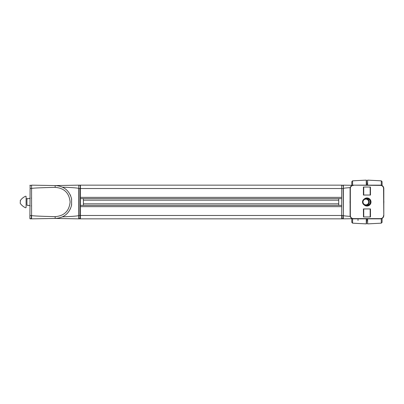 <?xml version="1.0" encoding="UTF-8"?>
<svg xmlns="http://www.w3.org/2000/svg" width="404" height="404" viewBox="0 0 404 404"><rect width="100%" height="100%" fill="white"/><g stroke="black" fill="none" stroke-linecap="round" stroke-linejoin="round"><path stroke-width="0.61" d="M363.479 208.969L363.736 208.984L363.736 216.958L363.479 216.958L363.423 208.934L370.473 208.934L363.736 208.984M363.736 195.016L363.423 195.066L363.423 187.042L370.418 187.042L370.418 195.031L363.736 195.016L363.736 187.042M370.418 195.031L363.423 195.066M370.16 195.016L370.16 187.042M370.473 208.934L370.473 216.958L370.16 216.958L370.16 208.984M370.418 216.958L370.418 208.969M370.16 216.958L363.736 216.958M370.473 195.066L370.418 187.042M363.479 195.031L363.479 187.042M363.479 216.958L363.423 208.934M365.873 198.632L366.948 198.632A3.368 3.368 90 0 1 370.311 202A3.368 3.368 90 0 1 366.948 205.368L365.873 205.368A3.368 3.368 90 0 1 362.504 202A3.368 3.368 90 0 1 365.873 198.632A3.368 3.368 90 0 1 369.236 202A3.368 3.368 90 0 1 365.873 205.368M368.685 202A2.843 2.838 90 0 1 364.423 204.464A2.843 2.838 90 0 1 364.423 199.536A2.843 2.838 90 0 1 368.685 202M358.015 220.539L358.015 218.847M367.352 182.866L367.352 185.098M367.352 221.134L367.352 218.902M381.29 185.264L381.29 180.83L382.088 181.674L382.088 185.588M382.088 218.412L382.088 222.326L381.29 223.17L381.29 218.736M351.793 222.326L351.793 218.407L351.793 222.326L352.596 223.17L366.276 223.887L366.544 223.639L366.544 218.902M369.736 204.106C370.67 202.702 370.67 201.298 369.736 199.894M366.948 205.5A3.5 3.5 -124.2 0 1 366.004 205.368M366.004 198.632A3.5 3.5 -124.2 0 1 366.948 198.5M383.8 215.312L383.8 188.688A3.368 3.368 55.8 0 0 383.795 188.517L383.558 188.517A3.126 3.126 56.5 0 0 380.432 185.391L380.432 185.153A3.368 3.368 -123.5 0 1 383.795 188.517L383.795 215.483A3.368 3.368 55.8 0 0 383.8 215.312M351.793 185.593L351.793 181.674L352.596 180.83L352.596 185.264M366.61 218.847L367.286 218.847M350.096 200.642A16.907 16.907 55.8 0 0 350.096 203.358M365.539 218.847A16.907 16.907 55.8 0 0 368.357 218.847M383.8 203.358A16.907 16.907 55.8 0 0 383.8 200.642M368.357 185.153A16.907 16.907 55.8 0 0 365.539 185.153M366.544 185.098L366.544 180.361L366.276 180.113L366.276 185.108M350.096 188.688L350.096 215.312A3.368 3.368 55.8 0 0 350.096 215.483L350.096 188.517A3.368 3.368 55.8 0 0 350.096 188.688M351.793 218.407L351.793 221.564M367.286 185.153L366.61 185.153M343.355 218.589L341.668 218.609L343.117 218.827L341.91 218.847L343.117 218.827L343.117 215.483L341.91 215.483L341.91 218.847M351.793 185.295L343.355 185.148L343.355 215.483L343.355 188.517L343.117 185.173L341.668 185.391L341.668 218.852L80.447 218.852L80.447 205.368L341.668 205.368L341.668 206.636L341.668 197.364L341.668 205.368M339.259 205.368L338.719 205.212L338.719 198.788L339.259 198.632L82.86 198.632L83.396 198.788L83.396 205.212L82.86 205.368L83.396 205.212L83.396 198.788L82.86 198.632M341.91 185.153L343.355 185.411M351.793 218.705L343.355 218.852L343.117 188.517L341.668 188.517L341.668 197.364L80.447 197.364L80.447 185.148L341.668 185.148L341.668 188.517L80.204 188.517L80.204 185.153L80.447 185.391L78.997 185.173L80.204 185.153L80.204 188.517L78.997 188.517L78.997 215.483L80.204 215.483L80.204 188.517L78.997 188.517L78.997 218.827L80.204 218.847L80.447 188.517M350.218 216.372C345.662 216.079 343.375 215.787 343.355 215.483L343.355 188.517C343.375 188.213 345.662 187.921 350.218 187.628M80.447 198.632L341.668 198.632L80.447 198.632L80.447 197.364L80.447 206.636L80.447 197.364M80.447 206.636L341.668 206.636L341.668 215.483L80.447 215.483M341.668 218.852L80.447 218.852L341.668 218.852M78.765 185.411L78.765 215.483L78.765 185.411M78.765 188.476L78.765 185.148L55.313 185.562M80.447 218.609L80.204 218.847L80.204 215.483L78.997 215.483L78.765 218.589L80.447 218.609M78.765 215.524L78.765 218.852L55.313 218.438M62.524 187.163C73.265 187.597 78.679 188.047 78.765 188.517L78.765 215.483C78.679 215.953 73.265 216.403 62.524 216.837M20.639 203.874L20.498 203.687A12.64 12.64 80.2 0 0 25.503 207.737A12.64 12.64 -83.4 0 1 20.2 203.262L20.432 200.404M20.498 200.313L20.851 199.849M20.2 200.738A12.64 12.64 -83.4 0 1 25.503 196.263A0.419 0.419 -83.4 0 1 26.098 196.647L26.098 207.353A0.419 0.419 -83.4 0 1 25.503 207.737M26.098 196.647A0.419 0.419 80.2 0 0 25.503 196.263M20.2 203.262A12.64 12.64 80.2 0 0 20.412 203.571M29.891 215.483L29.891 218.609L29.891 215.483L31.34 215.483L31.34 218.827L31.578 218.589L29.891 218.609L30.133 185.153L29.891 218.609L31.34 218.827L30.133 218.847M29.891 198.475L26.942 198.788L26.942 205.212L29.891 205.525L27.482 205.368M31.578 218.852L55.747 218.428C64.175 217.711 69.458 213.262 71.599 205.081L71.599 198.919C69.458 190.738 64.175 186.289 55.747 185.572L31.578 185.148L31.578 218.852L55.747 218.428M30.133 185.153L30.133 188.517L31.578 188.517L31.578 215.483L31.578 185.411L29.891 185.391M31.34 218.827L31.578 217.296M31.578 188.895L31.578 188.476L31.578 188.895M71.488 205.621L71.599 203.586M71.599 200.409L71.548 198.652M70.483 208.666L70.367 208.918M70.362 208.934L70.488 208.656M70.215 194.768L70.604 195.627M55.747 185.572L55.171 185.562L55.171 187.36C64.221 188.067 69.205 192.945 70.119 201.99C69.21 211.05 64.226 215.933 55.171 216.64C39.536 216.266 31.674 215.882 31.578 215.483L31.578 215.524M31.578 188.517C31.674 188.118 39.536 187.734 55.171 187.36M71.599 201.99L71.599 201.167M364.999 198.743A3.793 3.793 -123.5 0 1 370.604 203.01A3.793 3.793 -123.5 0 1 364.999 205.257M380.432 185.153L353.465 185.153L380.432 185.153C382.472 185.35 383.598 186.471 383.795 188.517L383.795 215.483L383.558 188.517M380.432 185.391L353.465 185.153C351.419 185.35 350.298 186.471 350.096 188.517A3.368 3.368 -123.5 0 1 353.465 185.153M364.075 199.147A4.045 4.045 -123.5 0 1 370.68 203.555A4.045 4.045 -123.5 0 1 364.075 204.853M353.465 218.609L380.432 218.847C382.472 218.65 383.598 217.529 383.795 215.483A3.368 3.368 -123.5 0 1 380.432 218.847L353.465 218.847A3.368 3.368 -123.5 0 1 350.096 215.483L350.339 215.483A3.126 3.126 56.5 0 0 353.465 218.609L380.432 218.609A3.126 3.126 56.5 0 0 383.558 215.483M353.465 185.391A3.126 3.126 56.5 0 0 350.339 188.517L350.096 215.483C350.298 217.529 351.419 218.65 353.465 218.847M350.339 188.517L350.339 215.483M381.29 223.17L367.62 223.887L367.62 218.892M381.29 180.83L367.62 180.113L367.62 185.108M352.596 223.17L352.596 218.736M366.276 223.887L366.276 218.892M338.719 203.848L83.396 203.848M338.719 200.152L83.396 200.152M78.765 215.483L78.765 188.517L78.765 215.483M78.997 218.827L80.204 218.847M55.171 216.64L55.171 218.438M365.004 198.743L366.948 198.207L369.943 199.677L370.62 202.944L368.453 205.479L365.004 205.257M367.62 180.113L367.352 180.366M367.62 223.887L367.352 223.634M352.596 180.83L366.276 180.113M27.482 198.632L26.098 198.632M30.159 205.793L29.891 206.04M30.159 198.207L29.891 197.96M31.335 198.147L31.578 197.894M31.335 205.853L31.578 206.106"/></g></svg>

